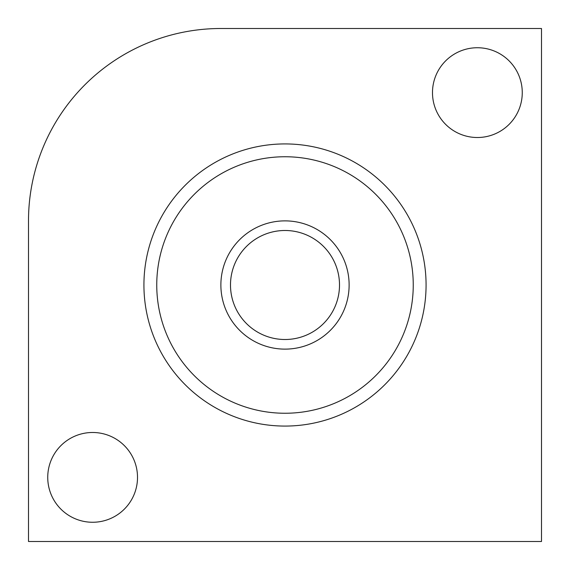 <?xml version="1.0" encoding="UTF-8"?>
<svg xmlns="http://www.w3.org/2000/svg" width="570" height="570" viewBox="0 0 570 570"><rect width="100%" height="100%" fill="white"/><g stroke="black" fill="none" stroke-linecap="round" stroke-linejoin="round"><path stroke-width="0.85" d="M220.875 28.5A192.375 192.375 0 0 0 28.5 220.875L28.5 541.5L541.5 541.5L541.5 28.5L220.875 28.5M432.488 92.625A44.888 44.888 0 0 1 477.375 47.738A44.888 44.888 0 0 1 522.263 92.625A44.888 44.888 0 0 1 477.375 137.513A44.888 44.888 0 0 1 432.488 92.625M137.513 477.375A44.888 44.888 0 0 1 92.625 522.263A44.888 44.888 0 0 1 47.738 477.375A44.888 44.888 0 0 1 92.625 432.488A44.888 44.888 0 0 1 137.513 477.375M220.875 285A64.125 64.125 0 0 0 285 349.125A64.125 64.125 0 0 0 349.125 285A64.125 64.125 0 0 0 285 220.875A64.125 64.125 0 0 0 220.875 285M230.494 285A54.506 54.506 0 0 0 285 339.506A54.506 54.506 0 0 0 339.506 285A54.506 54.506 0 0 0 285 230.494A54.506 54.506 0 0 0 230.494 285M143.925 285A141.075 141.075 0 0 1 285 143.925A141.075 141.075 0 0 1 426.075 285A141.075 141.075 0 0 1 285 426.075A141.075 141.075 0 0 1 143.925 285M413.25 285A128.25 128.25 0 0 1 285 413.25A128.25 128.25 0 0 1 156.75 285A128.25 128.25 0 0 1 285 156.75A128.25 128.25 0 0 1 413.25 285"/></g></svg>

